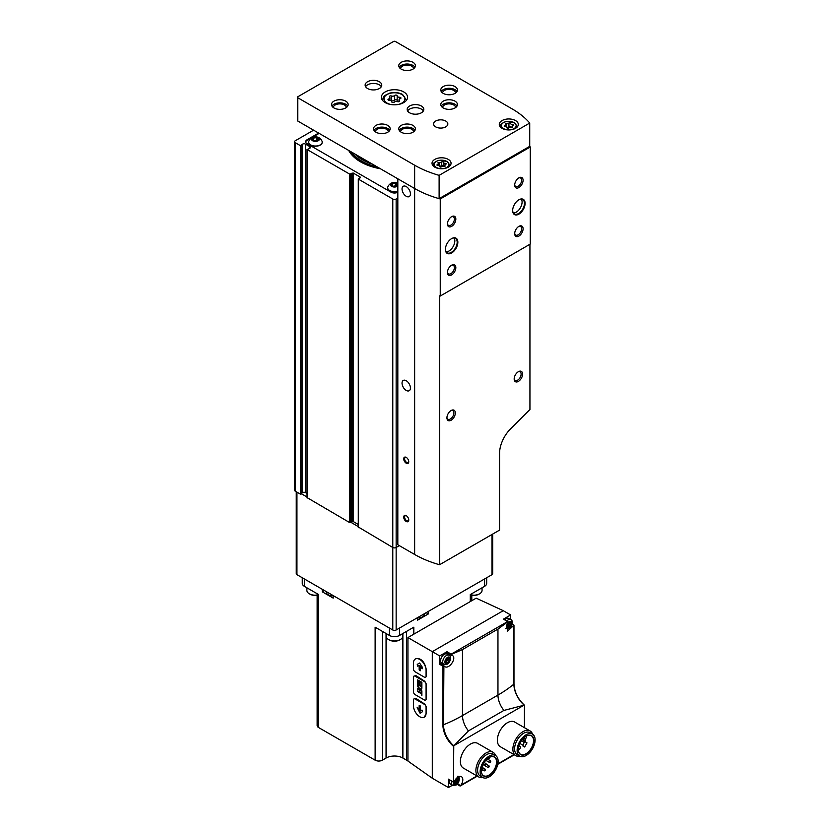 <?xml version="1.0" encoding="UTF-8"?>
<svg xmlns="http://www.w3.org/2000/svg" width="829" height="829" viewBox="0 0 829 829"><rect width="100%" height="100%" fill="white"/><g stroke="black" fill="none" stroke-linecap="round" stroke-linejoin="round"><path stroke-width="1.24" d="M397.827 192.204L397.827 192.204A4.756 2.746 0 0 1 391.101 192.204L307.041 143.666A4.756 2.746 0 0 1 305.642 141.728A4.756 2.746 0 0 1 307.041 139.78L318.637 133.086M313.6 130.174L295.269 140.754A2.373 1.368 0 0 0 294.575 141.728A2.373 1.368 0 0 0 295.269 142.692L300.378 145.645L302.409 144.308L302.409 492.799L300.378 494.136L295.269 491.182A2.373 1.368 0 0 1 294.575 490.219L294.575 141.728M397.827 198.027L396.148 199.001A2.373 1.368 0 0 1 392.791 199.001L358.501 179.199L360.46 177.23L353.154 173.002L349.734 174.142L307.144 149.552L309.455 148.381A1.907 1.098 0 0 0 310.409 147.427A1.907 1.098 0 0 0 309.849 146.65L305.404 144.08A1.907 1.098 0 0 0 302.409 144.308M305.404 144.08L305.404 492.571A1.907 1.098 0 0 0 302.409 492.799M305.404 492.571L306.999 493.493M307.144 497.649L349.734 522.633L353.154 521.503L358.294 524.467M358.501 527.109L392.791 547.492A2.373 1.368 0 0 0 396.148 547.492L399.34 545.648M319.144 133.376L307.041 140.37A4.756 2.746 0 0 0 305.673 142.018M322.222 142.215A6.777 3.917 180 0 1 322.222 142.308A6.777 3.917 180 0 1 315.445 146.225A6.777 3.917 180 0 1 308.668 142.308A6.777 3.917 180 0 1 308.668 142.215M317.113 138.516A6.777 3.917 180 0 1 318.232 138.744M397.827 191.333A6.777 3.917 180 0 1 387.692 187.934A6.777 3.917 180 0 1 387.692 187.831M396.138 184.142A6.777 3.917 180 0 1 397.246 184.359M348.667 150.422A47.916 27.658 0 0 0 360.584 161.873A47.916 27.658 0 0 0 380.418 168.753M396.49 183.561A2.85 1.648 180 0 1 396.49 185.893A2.85 1.648 180 0 1 392.449 185.893A2.85 1.648 180 0 1 391.713 185.157A2.85 1.648 180 0 1 393.039 183.302A2.85 1.648 180 0 1 396.49 183.561M391.816 185.23L392.531 183.696L395.174 183.282L397.122 184.401L396.407 185.934M397.827 185.965A3.99 2.3 180 0 1 392.086 186.577A3.99 2.3 180 0 1 391.454 183.219A3.99 2.3 180 0 1 397.288 183.095A3.99 2.3 180 0 1 397.827 183.489M397.827 191.136A6.777 3.917 180 0 1 387.692 187.737A6.777 3.917 180 0 1 387.879 186.826A7.129 7.129 0 0 1 397.827 183.261M395.796 183.903A6.777 3.917 180 0 1 397.132 184.142M317.466 137.935A2.85 1.648 180 0 1 317.466 140.267A2.85 1.648 180 0 1 313.424 140.267A2.85 1.648 180 0 1 312.688 139.531A2.85 1.648 180 0 1 314.015 137.676A2.85 1.648 180 0 1 317.466 137.935M312.792 139.604L313.507 138.07L316.16 137.666L318.098 138.785L317.383 140.308M318.263 137.479A3.99 2.3 180 0 1 316.481 141.334A3.99 2.3 180 0 1 311.59 138.505A3.99 2.3 180 0 1 318.263 137.479M322.035 141.199A6.777 3.917 180 0 1 322.222 142.111A6.777 3.917 180 0 1 315.445 146.028A6.777 3.917 180 0 1 308.668 142.111A6.777 3.917 180 0 1 308.854 141.199A7.129 7.129 0 0 1 322.035 141.199M316.782 138.277A6.777 3.917 180 0 1 318.108 138.516M395.702 186.214L395.174 183.282M397.122 185.333L397.122 184.401M392.531 185.914L392.531 183.696M395.174 185.914L393.236 186.214M316.678 140.588L316.16 137.666M318.098 139.707L318.098 138.785M313.507 140.288L313.507 138.07M316.16 140.288L314.212 140.588M400.241 98.703A2.332 1.347 0 0 0 399.018 99.884A2.332 1.347 0 0 0 399.371 100.589A1.326 0.767 0 0 1 399.568 100.993A1.326 0.767 0 0 1 398.884 101.666A1.326 0.767 0 0 1 397.537 101.646A2.332 1.347 0 0 0 394.262 102.154A1.326 0.767 0 0 1 392.759 102.537A1.326 0.767 0 0 1 391.754 101.791L391.754 101.77A1.326 0.767 0 0 0 391.754 101.791L391.754 101.729A2.332 1.347 0 0 0 389.361 100.382A1.326 0.767 0 0 1 387.993 99.615A1.326 0.767 0 0 1 388.687 98.941A2.332 1.347 0 0 0 389.92 97.749A2.332 1.347 0 0 0 389.568 97.045A1.326 0.767 0 0 1 389.371 96.641A1.326 0.767 0 0 1 390.055 95.977A1.326 0.767 0 0 1 391.402 95.988A2.332 1.347 0 0 0 394.677 95.48A1.326 0.767 0 0 1 396.169 95.107A1.326 0.767 0 0 1 397.174 95.853A1.326 0.767 0 0 0 397.174 95.853A2.332 1.347 0 0 0 397.174 95.915A2.332 1.347 0 0 0 399.578 97.252A1.326 0.767 0 0 1 400.946 98.019A1.326 0.767 0 0 1 400.241 98.703M445.619 164.36A1.648 0.953 0 0 0 444.758 165.189A1.648 0.953 0 0 0 444.997 165.686A0.943 0.539 0 0 1 443.712 166.432A1.648 0.953 0 0 0 441.401 166.795A0.943 0.539 0 0 1 439.629 166.536A0.943 0.539 0 0 0 439.629 166.536A1.648 0.953 0 0 0 439.639 166.494A1.648 0.953 0 0 0 437.94 165.541A0.943 0.539 0 0 1 437.474 164.525A1.648 0.953 0 0 0 438.334 163.686A1.648 0.953 0 0 0 438.085 163.189A0.943 0.539 0 0 1 439.38 162.443A1.648 0.953 0 0 0 441.691 162.09A0.943 0.539 0 0 1 443.453 162.36A1.648 0.953 0 0 0 443.453 162.391A1.648 0.953 0 0 0 445.152 163.334A0.943 0.539 0 0 1 445.619 164.36M512.871 125.531A1.648 0.953 0 0 0 512.011 126.36A1.648 0.953 0 0 0 512.26 126.858A0.943 0.539 0 0 1 510.965 127.604A1.648 0.953 0 0 0 508.654 127.967A0.943 0.539 0 0 1 506.892 127.707L506.892 127.687A0.943 0.539 0 0 0 506.892 127.707L506.892 127.666A1.648 0.953 0 0 0 506.892 127.666A1.648 0.953 0 0 0 505.193 126.713A0.943 0.539 0 0 1 504.726 125.697A1.648 0.953 0 0 0 505.586 124.858A1.648 0.953 0 0 0 505.348 124.36A0.943 0.539 0 0 1 506.633 123.614A1.648 0.953 0 0 0 508.944 123.262A0.943 0.539 0 0 1 510.716 123.521A0.943 0.539 0 0 0 510.716 123.521A1.648 0.953 0 0 0 510.705 123.562A1.648 0.953 0 0 0 512.405 124.505A0.943 0.539 0 0 1 512.871 125.531M440.251 198.97L440.251 296.036L530.27 244.068L530.27 146.992A92.734 53.543 0 0 0 529.721 146.339L529.721 123.044A92.734 53.543 0 0 0 512.167 108.91L395.309 41.45A1.192 0.684 0 0 0 393.63 41.45L297.787 96.786A1.192 0.684 0 0 0 297.787 97.749L414.645 165.22A92.734 53.543 0 0 0 439.121 175.354L439.121 198.649A92.734 53.543 0 0 0 440.251 198.97L530.27 146.992M297.445 97.262L297.445 120.568A1.192 0.684 0 0 0 297.787 121.044L414.645 188.515L397.827 178.805L397.827 544.767L414.645 554.477A92.734 53.543 0 0 0 439.567 564.746L499.555 530.114L499.555 453.422A23.782 13.73 120 0 1 510.612 428.79L529.938 409.505L529.938 244.254M451.629 252.969A8.798 5.078 -60 0 1 445.411 249.374A8.798 5.078 -60 0 1 451.629 238.607A8.798 5.078 -60 0 1 457.857 242.192A8.798 5.078 -60 0 1 451.629 252.969M518.892 214.141A8.798 5.078 -60 0 1 512.664 210.545A8.798 5.078 -60 0 1 518.892 199.779A8.798 5.078 -60 0 1 525.109 203.364A8.798 5.078 -60 0 1 518.892 214.141M518.892 236.078A5.948 3.43 -60 0 1 514.685 233.654A5.948 3.43 -60 0 1 518.892 226.369A5.948 3.43 -60 0 1 523.089 228.804A5.948 3.43 -60 0 1 518.892 236.078M451.629 226.369A5.948 3.43 -60 0 1 447.432 223.944A5.948 3.43 -60 0 1 451.629 216.67A5.948 3.43 -60 0 1 455.836 219.094A5.948 3.43 -60 0 1 451.629 226.369M451.629 274.907A5.948 3.43 -60 0 1 447.432 272.482A5.948 3.43 -60 0 1 451.629 265.197A5.948 3.43 -60 0 1 455.836 267.632A5.948 3.43 -60 0 1 451.629 274.907M518.892 187.541A5.948 3.43 -60 0 1 514.685 185.116A5.948 3.43 -60 0 1 518.892 177.841A5.948 3.43 -60 0 1 523.089 180.266A5.948 3.43 -60 0 1 518.892 187.541M439.567 564.746L439.567 295.849A92.734 53.543 180 0 0 440.251 296.036M414.645 554.477L414.645 188.515A92.734 53.543 0 0 0 439.121 198.649L529.721 146.339M414.645 165.22L414.645 188.515A92.734 53.543 0 0 0 439.121 198.649M439.121 175.354L529.721 123.044M448.271 159.396A9.513 5.492 180 0 1 451.059 163.272A9.513 5.492 180 0 1 441.546 168.764A9.513 5.492 180 0 1 432.033 163.272A9.513 5.492 180 0 1 437.909 158.204A9.513 5.492 180 0 1 448.271 159.396M515.524 120.568A9.513 5.492 180 0 1 518.312 124.443A9.513 5.492 180 0 1 508.799 129.935A9.513 5.492 180 0 1 499.286 124.443A9.513 5.492 180 0 1 505.162 119.376A9.513 5.492 180 0 1 515.524 120.568M367.568 88.527A8.321 4.808 0 0 0 376.635 89.573A8.321 4.808 0 0 0 381.775 85.128A8.321 4.808 0 0 0 373.454 80.33A8.321 4.808 0 0 0 365.133 85.128A8.321 4.808 0 0 0 367.568 88.527M409.599 112.796A8.321 4.808 0 0 0 418.666 113.842A8.321 4.808 0 0 0 423.806 109.397A8.321 4.808 0 0 0 415.484 104.599A8.321 4.808 0 0 0 407.163 109.397A8.321 4.808 0 0 0 409.599 112.796M403.713 91.926A13.077 7.554 180 0 1 407.547 97.262A13.077 7.554 180 0 1 394.469 104.817A13.077 7.554 180 0 1 381.392 97.262A13.077 7.554 180 0 1 389.464 90.288A13.077 7.554 180 0 1 403.713 91.926M454.997 86.589A8.321 4.808 180 0 1 457.432 89.988A8.321 4.808 180 0 1 449.111 94.786A8.321 4.808 180 0 1 440.79 89.988A8.321 4.808 180 0 1 445.929 85.542A8.321 4.808 180 0 1 454.997 86.589M412.966 62.32A8.321 4.808 180 0 1 415.402 65.719A8.321 4.808 180 0 1 407.08 70.527A8.321 4.808 180 0 1 398.759 65.719A8.321 4.808 180 0 1 403.889 61.284A8.321 4.808 180 0 1 412.966 62.32M454.997 101.148A8.321 4.808 180 0 1 457.432 104.547A8.321 4.808 180 0 1 449.111 109.355A8.321 4.808 180 0 1 440.79 104.547A8.321 4.808 180 0 1 445.929 100.112A8.321 4.808 180 0 1 454.997 101.148M412.966 125.417A8.321 4.808 180 0 1 415.402 128.816A8.321 4.808 180 0 1 407.08 133.614A8.321 4.808 180 0 1 398.759 128.816A8.321 4.808 180 0 1 403.889 124.371A8.321 4.808 180 0 1 412.966 125.417M345.714 101.148A8.321 4.808 180 0 1 348.149 104.547A8.321 4.808 180 0 1 339.828 109.355A8.321 4.808 180 0 1 331.507 104.547A8.321 4.808 180 0 1 336.636 100.112A8.321 4.808 180 0 1 345.714 101.148M387.744 125.417A8.321 4.808 180 0 1 390.179 128.816A8.321 4.808 180 0 1 381.858 133.614A8.321 4.808 180 0 1 373.537 128.816A8.321 4.808 180 0 1 378.677 124.371A8.321 4.808 180 0 1 387.744 125.417M435.66 126.868A7.129 4.114 0 0 0 443.432 127.77A7.129 4.114 0 0 0 447.836 123.956A7.129 4.114 0 0 0 440.707 119.842A7.129 4.114 0 0 0 433.567 123.956A7.129 4.114 0 0 0 435.66 126.868M373.983 130.371A8.321 4.808 180 0 1 387.744 128.526A8.321 4.808 180 0 1 389.734 130.371M375.319 131.79A6.539 3.772 180 0 1 379.464 128.412A6.539 3.772 180 0 1 386.48 129.251A6.539 3.772 180 0 1 388.397 131.79M331.952 106.102A8.321 4.808 180 0 1 345.714 104.257A8.321 4.808 180 0 1 347.703 106.102M333.289 107.521A6.539 3.772 180 0 1 337.424 104.143A6.539 3.772 180 0 1 344.449 104.982A6.539 3.772 180 0 1 346.356 107.521M399.205 130.371A8.321 4.808 180 0 1 412.966 128.526A8.321 4.808 180 0 1 414.956 130.371M400.542 131.79A6.539 3.772 180 0 1 404.676 128.412A6.539 3.772 180 0 1 411.702 129.251A6.539 3.772 180 0 1 413.609 131.79M441.235 106.102A8.321 4.808 180 0 1 454.997 104.257A8.321 4.808 180 0 1 456.986 106.102M442.572 107.521A6.539 3.772 180 0 1 446.717 104.143A6.539 3.772 180 0 1 453.732 104.982A6.539 3.772 180 0 1 455.649 107.521M399.205 67.273A8.321 4.808 180 0 1 412.966 65.429A8.321 4.808 180 0 1 414.956 67.273M400.542 68.693A6.539 3.772 180 0 1 404.676 65.315A6.539 3.772 180 0 1 411.702 66.154A6.539 3.772 180 0 1 413.609 68.693M441.235 91.542A8.321 4.808 180 0 1 454.997 89.698A8.321 4.808 180 0 1 456.986 91.542M442.572 92.962A6.539 3.772 180 0 1 446.717 89.584A6.539 3.772 180 0 1 453.732 90.423A6.539 3.772 180 0 1 455.649 92.962M423.36 110.951A8.321 4.808 0 0 0 415.484 107.697A8.321 4.808 0 0 0 407.609 110.951M381.33 86.682A8.321 4.808 0 0 0 373.454 83.439A8.321 4.808 0 0 0 365.579 86.682M406.241 463.224A3.565 2.062 -120 0 0 408.759 461.774A3.565 2.062 -120 0 0 406.241 457.401A3.565 2.062 -120 0 0 403.713 458.862A3.565 2.062 -120 0 0 406.241 463.224M406.241 521.472A3.565 2.062 -120 0 0 408.759 520.021A3.565 2.062 -120 0 0 406.241 515.648A3.565 2.062 -120 0 0 403.713 517.109A3.565 2.062 -120 0 0 406.241 521.472M406.241 390.428A5.948 3.43 -120 0 0 409.205 390.718A5.948 3.43 -120 0 0 409.205 383.858A5.948 3.43 -120 0 0 403.267 380.428A5.948 3.43 -120 0 0 402.355 385.184A5.948 3.43 -120 0 0 406.241 390.428M406.241 196.276A5.948 3.43 -120 0 0 409.205 196.577A5.948 3.43 -120 0 0 409.205 189.706A5.948 3.43 -120 0 0 403.267 186.276A5.948 3.43 -120 0 0 402.355 191.043A5.948 3.43 -120 0 0 406.241 196.276M451.131 420.23A5.948 3.43 -60 0 1 446.924 417.795A5.948 3.43 -60 0 1 451.131 410.521A5.948 3.43 -60 0 1 455.328 412.946A5.948 3.43 -60 0 1 451.131 420.23M518.384 381.402A5.948 3.43 -60 0 1 514.177 378.967A5.948 3.43 -60 0 1 518.384 371.693A5.948 3.43 -60 0 1 522.591 374.117A5.948 3.43 -60 0 1 518.384 381.402M518.508 178.08A4.912 2.839 -60 0 1 520.612 178.017A4.912 2.839 -60 0 1 521.368 181.955A4.912 2.839 -60 0 1 518.156 186.287A4.912 2.839 -60 0 1 515.7 186.525A4.912 2.839 -60 0 1 514.705 184.67M451.256 265.446A4.912 2.839 -60 0 1 453.359 265.373A4.912 2.839 -60 0 1 454.116 269.321A4.912 2.839 -60 0 1 450.903 273.643A4.912 2.839 -60 0 1 448.448 273.891A4.912 2.839 -60 0 1 447.453 272.026M451.256 216.908A4.912 2.839 -60 0 1 453.359 216.846A4.912 2.839 -60 0 1 454.116 220.783A4.912 2.839 -60 0 1 450.903 225.115A4.912 2.839 -60 0 1 448.448 225.353A4.912 2.839 -60 0 1 447.453 223.498M518.508 226.618A4.912 2.839 -60 0 1 520.612 226.545A4.912 2.839 -60 0 1 521.368 230.483A4.912 2.839 -60 0 1 518.156 234.814A4.912 2.839 -60 0 1 515.7 235.063A4.912 2.839 -60 0 1 514.705 233.198M518.001 371.931A4.912 2.839 -60 0 1 520.115 371.869A4.912 2.839 -60 0 1 520.861 375.806A4.912 2.839 -60 0 1 517.659 380.138A4.912 2.839 -60 0 1 515.192 380.376A4.912 2.839 -60 0 1 514.198 378.521M450.748 410.759A4.912 2.839 -60 0 1 452.862 410.697A4.912 2.839 -60 0 1 453.608 414.635A4.912 2.839 -60 0 1 450.406 418.966A4.912 2.839 -60 0 1 447.94 419.205A4.912 2.839 -60 0 1 446.945 417.35M518.716 199.872A8.321 4.808 -60 0 1 522.716 199.561A8.321 4.808 -60 0 1 523.99 206.224A8.321 4.808 -60 0 1 518.55 213.561A8.321 4.808 -60 0 1 514.394 213.975A8.321 4.808 -60 0 1 512.664 210.348M521.368 199.167A8.321 4.808 -60 0 1 516.198 212.203A8.321 4.808 -60 0 1 513.379 213.001M451.463 238.7A8.321 4.808 -60 0 1 455.463 238.389A8.321 4.808 -60 0 1 456.738 245.052A8.321 4.808 -60 0 1 451.297 252.389A8.321 4.808 -60 0 1 447.132 252.804A8.321 4.808 -60 0 1 445.411 249.177M454.116 237.996A8.321 4.808 -60 0 1 448.945 251.032A8.321 4.808 -60 0 1 446.126 251.829M408.749 519.731A2.922 1.689 60 0 1 408.158 520.83A2.922 1.689 60 0 1 406.697 520.685A2.922 1.689 60 0 1 404.78 518.115A2.922 1.689 60 0 1 405.226 515.762A2.922 1.689 60 0 1 406.479 515.804M408.749 461.494A2.922 1.689 60 0 1 408.158 462.582A2.922 1.689 60 0 1 406.697 462.437A2.922 1.689 60 0 1 404.78 459.867A2.922 1.689 60 0 1 405.226 457.525A2.922 1.689 60 0 1 406.479 457.556M510.705 127.055L510.705 127.024A1.648 0.953 0 0 0 510.705 127.055A1.648 0.953 0 0 0 511.058 127.635M510.705 126.982A0.943 0.539 0 0 0 508.944 126.754A1.648 0.953 0 0 1 506.633 127.106A0.943 0.539 0 0 0 506.54 127.086M443.453 162.411L443.453 165.852A1.648 0.953 0 0 0 443.453 165.883A1.648 0.953 0 0 0 443.805 166.463M443.453 165.81A0.943 0.539 0 0 0 441.691 165.582A1.648 0.953 0 0 1 439.38 165.935A0.943 0.539 0 0 0 439.287 165.914M397.174 95.946L397.174 100.568A2.332 1.347 0 0 0 397.174 100.61A2.332 1.347 0 0 0 398.303 101.76M397.174 100.506A1.326 0.767 0 0 0 396.138 99.801A1.326 0.767 0 0 0 394.677 100.185A2.332 1.347 0 0 1 391.402 100.692A1.326 0.767 0 0 0 390.635 100.578M492.685 534.083L492.685 573.699A2.373 1.368 180 0 1 491.991 574.673L396.148 629.999A2.373 1.368 180 0 1 392.791 629.999L296.948 574.673A2.373 1.368 180 0 1 296.254 573.699L296.254 491.752M358.294 526.602L351.03 522.405M306.999 496.985L301.435 493.773M306.885 587.782L306.885 590.393A8.321 4.808 0 0 0 309.321 593.792L309.994 594.186A7.368 4.259 0 0 0 317.144 595.284M309.321 593.792A8.321 4.808 0 0 0 317.144 595.067M471.794 595.284A7.368 4.259 0 0 0 478.934 594.186L479.608 593.792A8.321 4.808 0 0 0 482.053 590.393L482.053 587.782M471.794 595.067A8.321 4.808 0 0 0 479.608 593.792L478.934 594.186M386.148 633.543L386.148 636.154A8.321 4.808 0 0 0 388.583 639.553L389.257 639.936A7.368 4.259 0 0 0 399.682 639.947A7.368 4.259 0 0 0 399.682 639.936L400.355 639.553A8.321 4.808 0 0 0 402.79 636.154L402.79 633.543M388.583 639.553A8.321 4.808 0 0 0 400.355 639.553L399.682 639.936M451.183 655.065L446.738 652.516L446.976 651.718L439.691 655.915L407.92 637.574L476.178 598.165L503.255 610.683L432.303 651.646L432.303 778.234L448.437 787.55L452.458 785.229M407.92 637.574L407.92 761.043L432.303 778.234M424.438 717.044L426.407 712.909L426.407 707.085L424.811 704.122L416.044 698.505L413.961 698.899A2.373 1.368 -120 0 0 413.464 699.987L413.464 705.811A8.912 5.15 -120 0 0 417.36 714.785A8.912 5.15 -120 0 0 424.23 717.178A8.912 5.15 -120 0 0 426.075 713.095L426.075 707.272A2.373 1.368 -120 0 0 424.396 704.36L415.153 699.023A2.373 1.368 -120 0 0 413.961 698.899M425.754 699.977L426.407 698.837L426.407 684.267L424.811 681.303L416.044 675.687L413.961 676.091A2.373 1.368 -120 0 0 413.464 677.179L413.464 691.738A2.373 1.368 -120 0 0 415.153 694.65L424.396 699.987A2.373 1.368 -120 0 0 425.588 700.111A2.373 1.368 -120 0 0 426.075 699.023L426.075 684.464A2.373 1.368 -120 0 0 424.396 681.542L415.153 676.205A2.373 1.368 -120 0 0 413.961 676.091M425.754 677.169L426.407 676.018L426.407 670.195C424.842 662.06 421.443 658.164 416.199 658.506L415.319 659.024A8.912 5.15 -120 0 0 413.464 663.107L413.464 668.93A2.373 1.368 -120 0 0 415.153 671.842L424.396 677.179A2.373 1.368 -120 0 0 425.588 677.293A2.373 1.368 -120 0 0 426.075 676.205L426.075 670.381A8.912 5.15 -120 0 0 422.189 661.407A8.912 5.15 -120 0 0 415.319 659.024M510.654 619.595L510.654 614.952L503.369 619.159L508.022 621.698L497.96 629.076L497.96 695.085A142.671 82.372 0 0 0 513.897 684.132L513.897 683.811M510.654 614.952L503.255 610.683M524.436 727.686L524.436 705.344M448.779 779.333L448.437 787.55M448.437 779.146L453.484 782.058L453.764 745.748L524.156 705.106A18.963 10.953 60 0 1 513.897 684.132L513.835 625.201M439.691 655.915L439.691 664.33L442.883 666.164L442.883 724.743L443.494 724.774A142.671 82.372 0 0 0 462.478 715.572L497.96 695.085A16.808 9.71 60 0 0 503.918 710.422L523.576 705.324M519.835 756.193A14.269 8.238 -60 0 1 515.835 755.665L500.322 746.711A14.269 8.238 -60 0 1 500.322 730.235A14.269 8.238 -60 0 1 514.591 721.997L530.094 730.95A14.269 8.238 -60 0 1 532.55 734.162M482.841 777.55A14.269 8.238 -60 0 1 478.841 777.022L463.328 768.068A14.269 8.238 -60 0 1 463.328 751.592A14.269 8.238 -60 0 1 477.597 743.354L493.11 752.307A14.269 8.238 -60 0 1 495.566 755.509M453.484 782.058L454.105 781.902A6.653 3.844 120 0 1 461.432 776.69A6.653 3.844 120 0 1 460.914 785.208L459.919 785.778M497.96 629.076L462.478 649.563L451.287 654.454L451.287 655.128L451.183 654.143L507.576 621.584M511.98 624.641L513.897 625.17M513.607 625.584L507.265 631.366L508.032 622.361M453.764 745.748A18.963 10.953 60 0 1 443.494 724.774L443.898 665.832L442.883 666.164M444.686 666.485L443.898 665.832C448.52 671.531 458.406 656.278 451.287 655.128L452.209 655.47M454.344 745.292L468.437 730.909L503.918 710.422M489.048 757.582A10.725 6.186 -60 0 1 494.322 757.105A10.725 6.186 -60 0 1 495.97 765.695A10.725 6.186 -60 0 1 488.955 775.146A10.725 6.186 -60 0 1 483.597 775.675A10.725 6.186 -60 0 1 481.38 770.866M317.144 593.709L317.144 725.468A5.109 2.953 0 0 0 318.637 727.561L375.133 760.172A5.109 2.953 0 0 0 382.366 760.172L386.065 758.038A11.886 6.86 0 0 1 402.873 758.038L406.573 760.172A5.109 2.953 0 0 0 407.92 760.732M470.292 601.564L470.292 594.569L484.592 586.321A7.129 4.114 0 0 0 486.675 583.409L486.675 577.73M302.264 577.73L302.264 583.409A7.129 4.114 0 0 0 304.347 586.321L304.347 578.943M324.44 590.538L322.253 591.802L333.185 598.113L333.185 595.585M322.253 591.802L322.253 589.284M318.637 727.561L318.637 594.569L304.347 586.321M413.806 634.175L413.806 627.19L399.516 635.439A7.129 4.114 0 0 1 389.423 635.439L375.133 627.19L375.133 760.172M417.422 617.719L417.422 620.247L428.344 613.937L428.344 611.408M428.344 613.937L426.158 612.672M424.375 613.709L424.375 614.175A6.539 3.772 180 0 1 417.422 617.947M333.185 595.813A6.539 3.772 180 0 1 326.222 592.051L326.222 591.574M489.131 775.436A10.964 6.331 -60 0 1 481.38 770.96A10.964 6.331 -60 0 1 489.131 757.54A10.964 6.331 -60 0 1 496.882 762.006A10.964 6.331 -60 0 1 489.131 775.436M489.131 776.877A12.725 7.347 -60 0 1 482.768 777.498A12.725 7.347 -60 0 1 482.768 762.815A12.725 7.347 -60 0 1 495.493 755.468A12.725 7.347 -60 0 1 497.441 765.664A12.725 7.347 -60 0 1 489.131 776.877M482.768 777.498L480.25 776.048A12.725 7.347 -60 0 1 480.25 761.354A12.725 7.347 -60 0 1 492.965 754.017L495.493 755.468M478.841 777.022A14.269 8.238 -60 0 1 478.841 760.545A14.269 8.238 -60 0 1 493.11 752.307M526.032 736.225A10.725 6.186 -60 0 1 531.306 735.748A10.725 6.186 -60 0 1 532.954 744.338A10.725 6.186 -60 0 1 525.949 753.789A10.725 6.186 -60 0 1 520.591 754.317A10.725 6.186 -60 0 1 518.363 749.509M526.114 754.079A10.964 6.331 -60 0 1 518.363 749.603A10.964 6.331 -60 0 1 526.114 736.183A10.964 6.331 -60 0 1 533.866 740.649A10.964 6.331 -60 0 1 526.114 754.079M526.114 755.52A12.725 7.347 -60 0 1 519.752 756.141A12.725 7.347 -60 0 1 519.752 741.458A12.725 7.347 -60 0 1 532.477 734.111A12.725 7.347 -60 0 1 534.425 744.307A12.725 7.347 -60 0 1 526.114 755.52M519.752 756.141L517.234 754.691A12.725 7.347 -60 0 1 517.234 739.996A12.725 7.347 -60 0 1 529.959 732.66L532.477 734.111M515.835 755.665A14.269 8.238 -60 0 1 515.835 739.188A14.269 8.238 -60 0 1 530.094 730.95M524.508 740.888L522.954 746.048L524.622 747.012L526.995 742.888L525.441 741.986L525.389 738.991L524.508 740.888L522.26 739.592M524.508 742.525L521.41 740.732M522.954 746.048L524.622 747.012M481.38 770.804L482.012 770.431A1.43 0.819 120 0 0 482.944 769.177A1.43 0.819 120 0 0 482.727 768.037A1.43 0.819 120 0 0 482.012 768.11L481.68 768.296M485.462 765.146A0.953 0.549 120 0 0 485.939 763.55A0.953 0.549 120 0 0 485.462 765.146M488.074 758.224A0.953 0.549 120 0 0 488.499 759.364A0.953 0.549 120 0 0 488.82 757.716M490.084 762.473A0.953 0.549 120 0 0 490.561 760.877A0.953 0.549 120 0 0 490.084 762.473M488.499 767.426A0.953 0.549 120 0 0 488.975 765.82A0.953 0.549 120 0 0 488.499 767.426M484.82 770.804A0.953 0.549 120 0 0 485.297 769.208A0.953 0.549 120 0 0 484.82 770.804M518.374 749.685A1.782 1.026 120 0 0 519.089 749.53A1.782 1.026 120 0 0 520.249 747.955A1.782 1.026 120 0 0 519.98 746.525A1.782 1.026 120 0 0 518.674 746.929M525.285 738.929A1.782 1.026 120 0 0 526.187 736.142M441.878 664.651A6.653 3.844 120 0 0 443.764 664.309M448.997 655.252A6.653 3.844 120 0 0 448.344 653.439M443.774 665.76L440.272 663.718L439.691 664.33M443.805 664.33L441.702 663.117A5.233 3.015 -60 0 1 441.702 657.076A5.233 3.015 -60 0 1 446.935 654.06L449.038 655.273A5.233 3.015 -60 0 0 443.805 658.288A5.233 3.015 -60 0 0 443.805 664.33L447.256 664.153C451.225 661.78 451.277 655.086 449.038 655.273M504.685 619.76A5.233 3.015 -60 0 1 508.643 618.434L510.737 619.646A5.233 3.015 -60 0 0 506.788 620.973M451.712 781.198A5.233 3.015 -60 0 0 452.551 785.281L450.448 784.068A5.233 3.015 -60 0 1 449.619 779.985M447.681 662.858A2.85 1.648 -60 0 1 445.94 660.371A2.85 1.648 -60 0 1 449.432 658.361A2.85 1.648 -60 0 1 447.681 662.858M447.173 658.92A0.984 0.57 120 0 0 448.188 658.33L448.862 658.392A0.984 0.57 120 0 0 449.359 659.117L449.359 660.008A0.984 0.57 120 0 0 448.862 661.314L448.199 662.143A0.984 0.57 -60 0 0 447.173 662.723L446.51 662.661A0.984 0.57 120 0 0 446.002 661.946L446.002 661.055A0.984 0.57 120 0 0 446.51 659.749L447.194 658.931M456.427 783.809A2.85 1.648 -60 0 1 454.675 781.322A2.85 1.648 -60 0 1 458.178 779.312A2.85 1.648 -60 0 1 456.427 783.809M455.919 779.871A0.984 0.57 120 0 0 456.934 779.291L457.598 779.343A0.984 0.57 120 0 0 458.105 780.068L458.105 780.959A0.984 0.57 120 0 0 457.598 782.265L456.934 783.104A0.984 0.57 -60 0 1 456.934 783.094A0.984 0.57 -60 0 0 455.919 783.674L455.245 783.623A0.984 0.57 120 0 0 454.748 782.897L454.748 782.006A0.984 0.57 120 0 0 455.245 780.7L455.929 779.882M509.389 627.232A2.85 1.648 -60 0 1 507.638 624.745A2.85 1.648 -60 0 1 511.13 622.734A2.85 1.648 -60 0 1 509.389 627.232M508.882 623.294A0.984 0.57 120 0 0 509.897 622.714L510.56 622.766A0.984 0.57 120 0 0 511.068 623.491L511.068 624.382A0.984 0.57 120 0 0 510.56 625.688L509.897 626.517A0.984 0.57 -60 0 1 509.897 626.517A0.984 0.57 -60 0 0 508.882 627.097L508.208 627.045A0.984 0.57 120 0 0 507.711 626.32L507.711 625.429A0.984 0.57 120 0 0 508.208 624.123L508.892 623.304M445.753 661.407A0.984 0.57 120 0 1 446.51 661.169L447.173 660.34A0.984 0.57 120 0 1 447.681 659.034L447.929 658.682M455.276 782.141L455.919 781.291A0.984 0.57 120 0 1 456.427 779.985L456.675 779.633M456.903 783.073L455.245 782.12A0.984 0.57 120 0 0 454.499 782.358M508.229 625.563L508.882 624.714A0.984 0.57 120 0 1 509.389 623.408L509.638 623.056M508.198 625.543L509.876 626.506L508.208 625.543A0.984 0.57 120 0 0 507.462 625.781M422.427 667.386L419.598 663.034L417.246 664.392L417.723 666.184L419.163 665.355L419.163 669.884L420.168 670.858L420.51 666.133L421.951 668.63L422.531 668.692L422.427 667.386M419.598 663.034L417.246 664.392L418.137 665.946M421.878 688.049L421.878 686.402L417.671 683.977L417.671 685.624A2.984 1.72 -120 0 0 419.049 688.495A2.984 1.72 -120 0 0 421.267 689.2A2.984 1.72 -120 0 0 421.878 688.049M421.878 685.821L421.878 682.319L417.671 679.894L417.671 683.386L418.22 683.707L418.22 680.847L419.557 681.625L419.557 684.194L420.106 684.505L420.106 681.935L421.329 682.64L421.878 685.821M421.878 692.028L421.287 691.687L421.287 693.003L417.671 690.909L417.671 691.593L421.287 693.676L421.878 695.334L421.878 692.028M421.878 690.909L417.671 688.484L417.671 689.168L421.878 691.593L421.878 690.909M420.168 705.8L419.163 705.614L419.163 710.142L417.142 707.583L420.075 713.241L422.531 711.665L421.951 710.08L420.51 710.919L420.168 705.8M421.951 710.08L420.925 710.671M420.51 670.568L419.588 669.645L419.163 665.355M422.531 668.578L420.51 666.133M419.588 705.469L419.163 710.142M417.567 707.448L420.49 712.992M418.096 688.92L421.878 691.106M421.702 691.935L421.287 693.003M418.096 691.355L421.287 693.676M421.702 693.438L421.287 694.992M418.096 680.143L417.671 683.386M419.557 681.625L418.22 680.847M419.982 681.376L419.557 684.194M421.329 682.64L420.106 681.935M421.743 682.391L421.329 685.5M418.096 684.215L417.671 685.624M421.287 686.744L418.262 684.992L418.262 685.966A2.155 1.243 -120 0 0 419.267 688.018A2.155 1.243 -120 0 0 420.852 688.516A2.155 1.243 -120 0 0 421.287 687.707L421.702 686.495L418.262 684.992M421.039 688.36A2.155 1.243 -120 0 0 421.267 688.277A2.155 1.243 -120 0 0 421.702 687.469L421.287 687.707M421.702 687.469L421.702 686.495M418.096 685.386A2.984 1.72 -120 0 0 418.417 686.661M419.173 687.925A2.984 1.72 -120 0 0 421.464 689.054M295.269 142.692L295.269 491.182M300.378 145.645L300.378 494.136M301.124 145.593L301.124 494.084M309.849 146.65L309.849 148.204M307.144 149.552L307.144 498.042M349.734 174.142L349.734 522.633M350.822 174.09L350.822 522.581M352.066 173.064L352.066 521.555M353.154 173.002L353.154 521.503M360.46 177.23L360.46 177.81M358.501 179.199L358.501 527.69M392.791 199.001L392.791 629.999M396.148 199.001L396.148 629.999M307.041 140.37L307.041 139.78M372.76 164.329A44.973 25.968 180 0 1 355.081 154.121M377.506 167.075A46.123 26.632 180 0 1 351.569 152.101M378.698 167.759A46.818 27.025 180 0 1 350.387 151.417M350.273 152.992A47.533 27.44 180 0 1 348.802 150.495M391.734 104.651A10.466 6.041 180 0 1 385.412 95.791A10.466 6.041 180 0 1 401.868 94.547A10.466 6.041 180 0 1 397.205 104.651M446.758 161.427A7.368 4.259 180 0 1 443.453 168.546A7.368 4.259 180 0 1 434.427 163.334A7.368 4.259 180 0 1 446.758 161.427M514.011 122.599A7.368 4.259 180 0 1 510.705 129.718A7.368 4.259 180 0 1 501.68 124.505A7.368 4.259 180 0 1 514.011 122.599M297.787 97.749L297.787 121.044M517.12 127.106L517.12 126.391A8.321 4.808 180 0 1 516.995 127.241M500.612 127.241A8.321 4.808 180 0 1 500.478 126.391L500.478 127.106M449.867 165.935L449.867 165.22A8.321 4.808 180 0 1 449.732 166.069M433.349 166.069A8.321 4.808 180 0 1 433.225 165.22L433.225 165.935M512.405 125.749L512.405 124.505M512.26 127.428L512.26 126.858M504.726 126.65L504.726 125.697M506.633 127.106L506.633 123.614M508.944 126.754L508.944 123.262M445.152 164.577L445.152 163.334M444.997 166.256L444.997 165.686M437.474 165.479L437.474 164.525M439.38 165.935L439.38 162.443M441.691 165.582L441.691 162.09M399.578 99.014L399.578 97.252M399.371 101.397L399.371 100.589M388.687 100.288L388.687 98.941M391.402 100.692L391.402 95.988M394.677 100.185L394.677 95.48M491.991 574.673L491.991 534.477M296.948 574.673L296.948 492.157M446.976 651.718L451.183 654.143M524.166 705.106A19.43 11.223 60 0 1 514.177 687.5M453.484 746.307A19.43 11.223 60 0 1 442.883 724.743M460.914 785.208L476.965 775.934M497.877 763.861L513.949 754.577M462.478 649.563L462.478 715.572A16.808 9.71 60 0 0 468.437 730.909M484.592 586.321L484.592 578.943M389.423 635.439L389.423 628.061M399.516 635.439L399.516 628.061M382.366 760.172L382.366 631.356M386.065 758.038L386.065 633.491M402.873 758.038L402.873 633.491M406.573 760.172L406.573 631.356M423.256 614.351A6.539 3.772 180 0 1 421.505 615.367M329.103 593.232A6.539 3.772 180 0 1 327.341 592.217M524.394 740.162L522.633 739.147M522.954 745.219L519.866 743.447M457.494 783.861L460.561 785.623M447.577 663.604A3.844 2.218 -60 0 1 445.235 660.257A3.844 2.218 -60 0 1 449.929 657.542A3.844 2.218 -60 0 1 447.577 663.604M456.655 778.12A3.844 2.218 -60 0 1 459.038 780.048A3.844 2.218 -60 0 1 456.323 784.555A3.844 2.218 -60 0 1 453.67 782.296M509.286 627.978A3.844 2.218 -60 0 1 506.933 624.641A3.844 2.218 -60 0 1 511.638 621.926A3.844 2.218 -60 0 1 509.286 627.978M447.681 659.034L449.359 660.008M447.173 660.34L448.862 661.314M446.53 662.35L447.173 662.723M456.427 779.985L458.105 780.959M455.919 781.291L457.598 782.265M455.276 783.312L455.919 783.674M509.389 623.408L511.068 624.382M508.882 624.714L510.56 625.688M508.239 626.734L508.882 627.097M416.044 675.687L415.153 676.205M416.044 698.505L415.153 699.023M306.999 149.355L306.999 497.846M358.294 178.909L358.294 527.399M406.355 99.988L402.583 94.475C398.708 92.454 394.407 92.009 389.671 93.138C381.692 96.889 384.045 96.071 382.583 99.988M517.12 126.391L514.488 122.557L505.659 121.552C501.39 123.448 499.659 125.065 500.478 126.391M449.867 165.22L447.235 161.386L438.406 160.38C434.137 162.277 432.406 163.893 433.225 165.22M512.011 127.583L512.011 126.36M505.586 126.733L505.586 124.858M443.453 165.883L443.453 162.391M444.758 166.411L444.758 165.189M438.334 165.562L438.334 163.686M397.174 100.61L397.174 95.915M399.018 101.615L399.018 99.884M389.92 100.413L389.92 97.749M460.188 786.016L477.307 776.141M497.783 764.317L514.301 754.784M512.146 624.071L513.98 625.128L513.98 683.966C514.415 692.018 517.876 699.065 524.363 705.127M471.794 600.693L471.794 593.709M525.389 738.991L523.7 738.017M482.727 768.037L481.867 767.54M485.939 763.55L484.146 762.514M484.986 765.188L483.193 764.151M488.022 759.416L487.193 758.939M490.561 760.877L488.063 759.426M489.607 762.525L485.804 760.328M488.975 765.82L486.115 764.172M488.022 767.467L482.986 764.566M485.297 769.208L481.95 767.271M484.343 770.856L482.623 769.851M519.98 746.525L518.933 745.924M446.738 652.516L451.214 655.097M440.272 663.718L443.836 665.78M503.607 619.139L508.084 621.719M457.08 784.296L460.085 786.027M448.541 779.364L453.577 782.275M452.551 785.281L455.991 785.104C459.971 782.731 460.012 776.037 457.784 776.224M505.514 628.703L508.954 628.527C512.933 626.154 512.975 619.46 510.737 619.646M448.064 658.527L449.028 659.096M445.701 661.604L446.334 661.967M456.8 779.488L457.774 780.048M455.235 782.12L456.914 783.084M454.447 782.555L455.08 782.918M509.762 622.911L510.737 623.47M507.41 625.978L508.042 626.341"/></g></svg>
